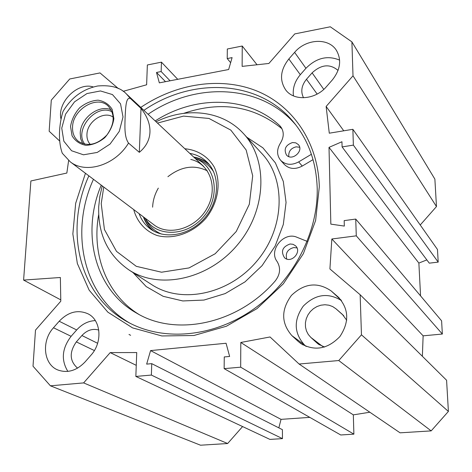<?xml version="1.0" encoding="UTF-8"?>
<svg xmlns="http://www.w3.org/2000/svg" width="472" height="472" viewBox="0 0 472 472"><rect width="100%" height="100%" fill="white"/><g stroke="black" fill="none" stroke-linecap="round" stroke-linejoin="round"><path stroke-width="0.71" d="M341.468 300.57C327.993 292.339 315.255 294.198 303.266 306.133C293.566 320.004 293.92 332.89 304.316 344.778L306.151 346.466M298.369 341.581L291.885 335.633C281.117 323.167 280.97 309.756 291.442 295.395C304.346 283.188 317.603 281.713 331.214 290.97L338.176 297.006C348.932 308.806 349.504 321.987 339.899 336.554C327.769 349.103 314.741 351.445 300.835 343.569L298.369 341.581L302.841 344.855M339.628 60.127C327.609 55.118 316.382 57.844 305.933 68.298L300.31 74.712C294.77 81.29 292.481 88.352 293.448 95.881M288.84 58.965L294.611 52.374C305.868 38.781 328.465 37.441 336.377 50.315C341.775 59.82 340.424 69.703 332.329 79.951L326.406 86.706C315.426 99.834 294.174 101.409 285.814 90.087C279.265 80.299 280.274 69.921 288.84 58.965L300.31 74.712M90.943 355.227L85.09 361.906C76.665 370.673 67.638 373.387 58.003 370.036C43.436 364.591 41.152 341.026 53.478 327.763L59.189 321.243C68.21 311.903 77.78 309.414 87.91 313.768C101.055 319.951 102.896 342.277 90.943 355.227M95.32 320.6C88.252 320.919 82.04 324.04 76.676 329.963L71.113 336.312C61.991 348.33 60.912 360.03 67.868 371.399M242.59 426.564L227.646 443.527L83.621 382.904L110.2 352.602L136.732 352.554L135.847 376.432L151.376 375.063L151.742 363.652L146.662 364.118L150.574 350.59L226.076 343.256L229.628 356.454L224.259 356.95L224.147 368.638L240.679 367.175L240.803 342.471L270.043 336.967L299.089 364.024L400.079 432.824L431.172 430.889L448.4 411.431L446.583 380.249L360.148 294.734L361.458 334.819L338.766 360.543L299.089 364.024M123.145 91.332L146.627 84.783L147.358 64.977L161.453 62.156L161.153 71.549L156.509 72.458L159.329 82.86L228.649 69.52L232.1 57.614L227.221 58.569L227.315 49.005L242.236 46.026L242.136 66.381L268.887 63.466L294.752 33.913L330.3 26.792L351.906 41.878L353.009 75.809L326.128 106.46L329.285 133.192L352.867 129.31L353.375 145.122L342.094 146.916L341.952 141.742L329.008 147.37L330.842 224.129L344.33 226.076L344.176 220.625L355.74 219.073L356.277 235.841L331.84 238.991L329.91 268.952L360.148 294.734M118.419 88.618L100.005 72.918L69.732 78.983L51.295 100.141L49.159 131.228L59.637 140.992M83.621 382.904L50.41 385.813L33.016 366.201L35.494 330.105L60.799 301.195L60.363 277.495L23.6 280.085L30.886 180.965L66.841 173.047L68.623 160.551M85.456 173.271L75.673 203.308L72.853 233.964L77.349 263.518L89.167 290.18L107.876 312.181L132.579 327.887L161.872 335.958L193.886 335.503L226.401 326.24L257.004 308.611L283.342 283.808L303.372 253.665L315.62 220.495L319.302 186.829C318.258 142.326 292.858 105.634 256.803 90.966C220.583 76.417 176.245 83.497 140.762 107.409M60.912 118.737C57.248 102.088 77.862 81.792 93.279 86.96M369.847 412.227L353.322 414.864L353.888 434.151L340.743 434.977L224.147 368.638M309.797 417.372L281.035 419.36L278.834 427.862M151.742 363.652L282.398 429.662L282.468 438.624L269.943 439.408L135.847 376.432M50.41 385.813L200.517 445.208L227.646 443.527M420.233 224.991L436.476 206.565L434.877 179.124L351.906 41.878M342.094 146.916L429.284 263.158L438.205 262.119L437.473 249.482L352.867 129.31M420.564 295.903L418.87 263.069L426.841 259.907M422.369 356.295L423.13 335.834L442.358 334.04L441.597 320.818L355.74 219.073M329.008 147.37L418.87 263.069M23.6 280.085L60.776 299.868M338.058 70.434C329.957 63.608 321.308 64.41 312.11 72.841L306.464 79.284C301.484 85.503 300.505 91.668 303.526 97.781M346.719 320.24L342.483 314.494L335.999 308.818L332.636 306.552L328.925 305.201L324.948 304.741L320.913 305.195L317.007 306.534L313.426 308.694L310.34 311.561L307.903 315.007L306.228 318.854L305.408 322.913L305.478 326.996L306.44 330.896L308.251 334.424L310.818 337.397L317.196 343.179L318.47 344.224L324.6 347.05M98.778 330.064C92.648 328.305 87.025 330.129 81.91 335.527L76.328 341.899C69.148 352.259 69.561 361.009 77.561 368.142M143.883 110.342C192.322 76.971 258.868 79.609 293.555 122.106C308.476 140.208 316.364 162.327 317.213 188.452C318.187 233.18 292.51 282.073 252.703 309.756C212.854 337.439 163.33 341.445 128.295 322.329C78.995 296.215 63.98 230.112 88.872 175.844M296.127 125.334C261.411 83.845 195.856 81.444 148.078 114.271M93.462 179.301C69.402 232.017 83.06 296.074 129.812 323.137M240.679 367.175L353.888 434.151M240.803 342.471L353.322 414.864M110.2 352.602L136.26 365.34M151.376 375.063L282.468 438.624M150.574 350.59L281.035 419.36M227.221 58.569L230.631 62.67M242.236 46.026L257.033 64.758M161.453 62.156L177.737 79.32M161.153 71.549L170.073 80.795M156.509 72.458L165.489 81.674M338.766 360.543L431.172 430.889M361.458 334.819L448.4 411.431M331.84 238.991L423.13 335.834M356.277 235.841L442.358 334.04M353.375 145.122L438.205 262.119M326.128 106.46L343.752 130.809M353.009 75.809L436.476 206.565M112.094 111.835C96.211 102.973 73.408 130.136 84.866 144.267M72.558 126.915C72.865 109.41 96.695 95.014 107.911 105.787C115.168 113.876 114.867 123.575 107.002 134.892C97.374 144.768 87.875 146.945 78.499 141.417C74.269 137.96 72.287 133.128 72.558 126.915M90.323 144.467C87.892 141.812 86.771 138.455 86.948 134.384C87.143 121.493 104.023 110.371 113.233 117.174M63.059 111.392C59.844 121.345 57.265 139.157 62.292 153.247L70.31 161.878L154.267 225.055M141.016 108.424C147.175 116.2 150.161 124.065 149.966 132.007C149.618 139.936 146.072 146.709 139.323 152.338L128.526 143.069C123.882 136.573 124.991 124.543 125.127 116.714C125.658 109.191 125.652 96.459 130.408 98.483L141.016 108.424L139.323 152.338M70.534 126.555L72.063 135.8C75.178 141.01 79.821 144.184 85.992 145.335C92.595 144.992 98.837 142.455 104.725 137.73C109.781 131.989 112.826 125.629 113.876 118.637L112.159 109.351C108.896 104.224 104.176 101.161 98.005 100.164C91.48 100.624 85.349 103.191 79.609 107.846C74.67 113.457 71.65 119.687 70.534 126.555M313.042 159.625L302.251 166.061C295.313 169.66 289.383 169.159 284.451 164.557L284.215 164.303M282.002 128.762C253.682 105.881 220.949 100.737 183.809 113.327M98.683 214.66C91.491 254.154 106.513 294.457 138.797 314.34M102.241 185.903L99.863 196.252L98.713 206.642C97.84 234.395 108.058 255.588 129.369 270.226C160.049 290.062 209.385 279.176 238.059 244.148C267.016 209.35 268.214 159.011 242.767 132.844C221.934 110.542 186.163 106.755 156.09 121.788M157.471 123.086L183.496 116.112L208.984 118.448L230.832 130.119L246.154 150.007L252.703 175.82L249.316 204.27L236.23 231.516L215.161 253.753L189.042 267.919L161.524 272.214L136.29 266.332L116.507 251.375L104.43 229.534L101.22 203.644L103.751 187.042M143.382 216.86C145.27 222.159 148.255 226.625 152.326 230.253M208.388 163.542C204.116 160.155 199.202 157.984 193.662 157.028M189.762 153.376C196.134 154.474 201.627 157.135 206.258 161.359C220.147 173.956 219.976 199.709 205.32 217.285C190.847 235.003 165.519 240.142 150.432 228.991C145.158 225.114 141.388 220.005 139.116 213.651M133.724 209.597C136.998 221.793 145.317 231.15 156.952 235.451C173.088 239.953 192.759 233.197 205.851 218.347C218.229 202.901 221.515 182.351 214.306 167.218C208.075 156.48 197.42 149.884 184.841 148.757M207.385 170.876C194.322 164.433 181.165 166.38 167.908 176.705M158.321 188.116C154.792 194.204 152.893 200.559 152.621 207.178M153.76 224.672C168.758 236.678 195.827 228.637 207.013 208.305C218.571 188.157 210.01 163.654 190.782 159.436M145.164 218.206C155.872 237.445 186.871 237.05 203.733 216.565C221.014 196.44 216.087 165.802 195.29 158.557M299.649 147.258L296.127 146.833C290.823 148.232 288.374 151.482 288.781 156.58M297 247.942L293.826 247.534C287.625 249.234 285.253 253.051 286.71 258.998M311.396 154.285L298.658 161.896C291.672 165.53 285.696 165.035 280.734 160.415C276.657 155.294 276.551 149.53 280.415 143.122C284.162 136.921 284.168 131.346 280.433 126.396L279.56 125.487C247.658 95.586 195.237 95.167 155.176 120.932M101.238 185.154C80.877 233.115 94.683 289.973 137.057 313.384C176.416 336.919 238.212 323.945 275.158 281.046C280.274 274.462 280.923 267.96 277.117 261.535C268.303 250.243 283.89 231.239 297 237.292L307.201 241.381M292.516 142.538L295.779 142.851L298.339 144.585C304.245 150.851 291.92 161.654 286.474 155.011C283.578 149.181 285.589 145.022 292.516 142.538M290.073 243.989L292.988 244.295L295.431 245.723C302.452 251.647 291.147 264.09 284.522 257.736C280.586 251.364 282.439 246.779 290.073 243.989M128.998 334.442L130.626 335.309M291.885 335.633L304.316 344.778M339.12 297.891L337.875 296.735M331.214 290.97L341.167 300.18M305.933 68.298L294.611 52.374M59.189 321.243L76.676 329.963M71.113 336.312L53.478 327.763M306.464 79.284L317.16 94.064M310.818 337.397L322.683 346.477M335.999 308.818L343.728 315.703L335.899 308.735M81.91 335.527L97.633 343.291M76.328 341.899L94.359 350.548M317.196 343.179L319.408 344.867M312.11 72.841L323.78 89.379M111.156 109.811C98.902 104.182 80.553 118.088 80.222 133.116L80.682 138.756L82.712 143.683M63.053 111.392C71.313 97.474 82.895 89.007 97.81 85.975C110.914 84.889 120.443 87.538 126.39 93.928L130.408 98.483M128.526 143.069C115.404 165.135 85.998 174.298 70.31 161.878M123.009 116.967L119.28 131.369L110.059 144.066L97.238 152.438L83.473 154.798L71.567 150.751L63.85 141.216L61.743 128.16L65.573 114.141L74.546 101.828L86.96 93.562L100.459 90.948L112.448 94.571L120.531 103.828L123.009 116.967M129.369 270.226L152.308 285.005C182.221 304.334 229.893 294.085 257.405 260.473C285.2 227.079 286.091 178.487 261.299 152.957L244.024 134.207M132.998 272.562L146.226 286.598L163.159 296.31L182.811 300.947L203.957 300.062L225.185 293.584L245.033 281.855L262.084 265.642L275.147 246.054L283.306 224.489L286.062 202.447L283.312 181.443L275.371 162.852L262.886 147.825L246.773 137.193M145.146 218.188L145.37 218.63C148.792 225.87 154.191 231.02 161.566 234.094M213.757 171.997C209.397 165.147 203.279 160.681 195.408 158.604M143.771 217.155C145.872 222.79 149.199 227.433 153.76 231.085M209.456 164.816C205.072 160.952 199.927 158.462 194.016 157.365M281.383 127.664L279.56 125.487M302.251 166.061L298.658 161.896M209.037 164.297L208.541 164.032M338.176 297.006L338.831 297.608M336.377 50.315L336.707 50.834M295.419 124.419L293.555 122.106M108.212 106.052L107.911 105.787M126.968 94.471L203.638 166.386M206.866 161.937L206.258 161.359M284.451 164.557L280.734 160.415"/></g></svg>
